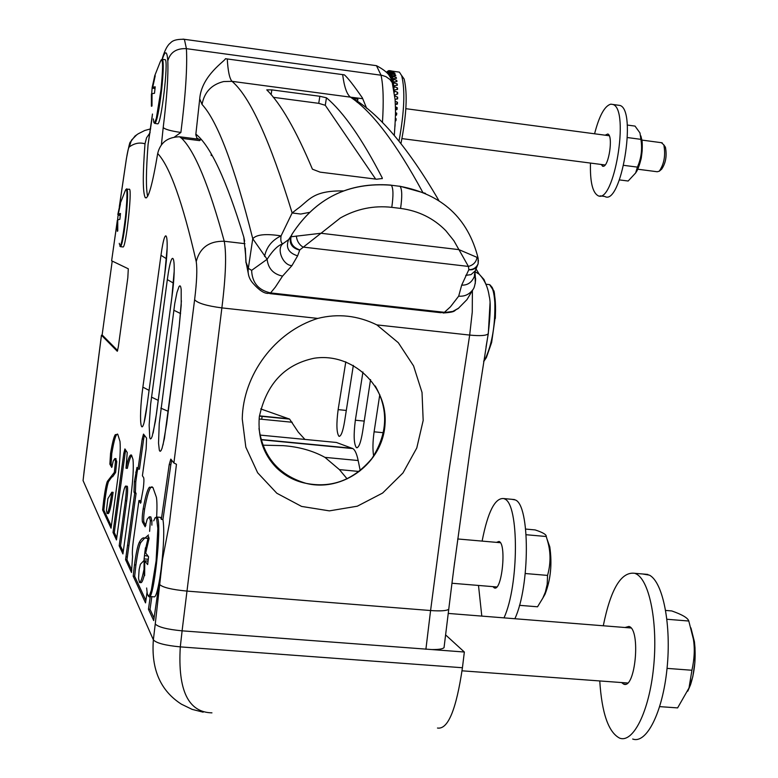 <?xml version="1.0" encoding="UTF-8"?>
<svg xmlns="http://www.w3.org/2000/svg" width="778" height="778" viewBox="0 0 778 778"><rect width="100%" height="100%" fill="white"/><g stroke="black" fill="none" stroke-linecap="round" stroke-linejoin="round"><path stroke-width="1.17" d="M449.509 603.076L444.044 647.627C442.76 648.988 438.636 649.63 431.673 649.552L182.091 630.832L221.876 307.894C225.815 276.18 226.602 253.968 224.239 241.258L244.963 243.679M445.59 634.887L464.349 652.022L431.673 649.552M84.267 469.824L83.081 480.619L153.363 639.837C156.232 643.095 165.208 645.439 180.292 646.878C177.715 690.358 188.266 712.347 211.937 712.852M87.039 447.418L83.09 480.337M161.114 569.253C163.837 545.962 164.45 529.38 162.942 519.529L161.347 519.393L169.215 464.583L170.81 459.108L173.893 462.978L176.45 464.281L169.351 523.788L162.544 559.372L153.694 620.581L148.452 609.223L150.028 609.339L151.846 596.648M154.063 618.024L150.028 609.339M145.885 600.441L134.662 576.323L133.203 576.206L134.458 564.857C136.043 553.284 137.628 545.835 139.213 542.519C141.256 538.619 143.133 537.17 144.844 538.162L148.501 534.982M131.822 570.225L126.96 559.771L136.082 493.388L135.391 492.211L133.981 492.085L134.419 481.572L136.967 467.422L138.037 469.056L139.447 469.183L143.629 439.152L142.209 439.016L143.502 434.105L146.565 438.102L146.157 448.848L142.403 475.747L143.667 477.692C144.095 479.306 143.949 482.953 143.249 488.623L140.575 503.24L138.951 500.497L133.291 541.002C132.386 548.227 132.134 553.391 132.542 556.494L131.501 572.511L125.569 559.654L126.96 559.771M123.235 551.748L120.522 545.932L119.18 545.825L125.384 500.721C126.299 493.233 126.503 488.419 126.007 486.25L125.637 486.046C124.344 487.096 122.905 493.252 121.31 504.504L116.467 539.932L113.014 532.453L114.308 532.57L125.093 453.535L123.78 453.418L124.908 448.925L127.232 452.495L126.007 468.23L127.339 468.356C128.963 461.033 130.422 456.705 131.715 455.344M116.749 537.822L114.308 532.57M111.322 526.161L103.844 510.086L104.884 500.643C106.158 490.937 107.383 484.568 108.55 481.533L112.022 476.719M102.638 509.979L103.668 500.536C104.942 490.821 106.168 484.451 107.335 481.426L114.347 472.372L115.484 461.461L114.823 458.553L113.257 460.955L111.75 467.452L109.873 464.135L110.554 453.448C112.343 442.77 113.928 436.507 115.309 434.669L117.77 434.328L119.997 441.447C120.678 448.984 119.958 461.237 117.838 478.198L111.05 528.204L102.638 509.979L103.844 510.086M126.007 468.23C128.224 458.271 130.072 453.914 131.55 455.149L132.989 459.477C133.748 467.043 133.077 479.122 130.976 495.712L122.924 553.936L119.18 545.825M147.032 592.398L145.535 602.901L133.203 576.206M659.695 706.628L677.609 707.902L689.007 687.966L691.924 670.257C694.453 658.869 694.929 648.453 693.354 639.001L688.793 621.029C687.927 617.985 682.257 614.62 671.774 610.944L665.667 610.438M666.931 619.259L688.793 621.029M667.047 668.38L691.924 670.257M642.764 573.989L649.465 575.166C663.05 582.236 671.56 625.162 667.009 668.74C662.642 712.395 646.479 744.274 632.699 739.022M599.76 680.945C601.841 713.29 608.474 732.351 619.658 738.137C633.204 743.379 649.163 711.442 653.539 667.728C658.091 624.082 649.805 581.108 636.453 574.057L634.877 573.318C621.291 571.344 610.759 588.829 603.281 625.775M624.987 627.506L628.945 626.436C641.004 629.207 635.412 689.891 623.625 684.095L621.544 682.549M519.471 605.323L537.54 606.791L542.83 598.107L545.388 592.019L547.197 584.259L547.556 575.409C550.766 563.807 550.824 552.536 547.741 541.614L546.253 536.509C546.535 534.632 542.83 532.434 535.147 529.925L525.656 529.069M526.161 534.729L546.253 536.509M525.267 573.522L547.556 575.409M511.768 499.301L515.269 499.933C530.081 504.854 530.139 586.33 514.861 618.734M503.988 617.868C519.072 585.406 519.159 503.852 504.611 498.951L503.804 498.572C495.051 497.599 487.825 511.778 482.117 541.099M478.499 585.445L481.796 616.098M496.461 542.363L498.951 541.469C506.857 543.122 501.946 591.941 494.283 587.876L492.882 586.641M464.349 652.022L462.433 667.738C456.278 709.672 447.963 729.764 437.489 728.033M181.575 704.285C160.501 690.854 151.097 669.362 153.363 639.837L155.25 623.966C158.129 627.097 167.076 629.392 182.091 630.832M387.162 72.665L387.298 71.333L388.115 71.391M388.057 73.861L388.455 70.662L389.263 70.749M388.893 75.135L389.545 70.603L392.812 71.226M389.671 76.487L390.566 71.148L393.775 72.111M393.833 71.761L391.266 71.965L390.303 77.722M390.41 77.946L391.49 72.315L394.747 73.044L394.631 73.618M394.747 73.044L395.029 73.628L392.112 73.589L391.023 79.317M391.12 79.57L392.306 74.075L395.545 74.931L395.38 75.719M395.545 74.931L395.798 75.709L392.851 75.787L391.704 81.087M391.811 81.369L393.007 76.419L396.235 77.401L395.992 78.393M396.235 77.401L396.44 78.364L393.464 78.559L392.384 82.974M392.511 83.246L393.59 79.327L396.79 80.416L396.469 81.612M396.79 80.416L396.955 81.564L393.94 81.865L393.114 84.87M393.24 85.327L394.038 82.76L397.218 83.946L396.79 85.327M397.218 83.946L397.334 85.259L394.29 85.658L393.658 88.284M393.794 88.964L394.349 86.669L397.509 87.953L397.568 89.421L394.485 89.908L394.213 91.444M397.509 87.953L396.936 89.519M394.339 92.319L394.514 91.016L397.646 92.388L396.916 94.119M397.646 92.388L397.655 93.982L394.679 95.023M394.825 95.888L397.636 97.182L396.673 99.078M397.636 97.182L397.607 98.894L395.078 99.399M395.195 101.179L397.48 102.297L396.148 104.359M395.107 124.276L394.981 126.425M397.48 102.297L397.393 104.096L395.36 104.534M395.419 106.761L397.179 107.646L395.467 109.562M397.179 107.646L397.043 109.513L395.467 109.873M395.467 112.518L396.741 113.18L395.457 114.016M396.741 113.18L396.556 115.086L395.438 115.338M387.298 71.333L386.938 72.393M388.455 70.662L387.882 73.618M389.545 70.603L388.747 74.902M393.182 71.245L390.323 70.954L389.554 76.263M395.36 118.382L396.158 118.801L395.934 120.726L395.263 120.882M395.934 120.726L395.273 120.823M392.306 74.075L392.112 73.589M393.007 76.419L392.851 75.787M393.59 79.327L393.464 78.559M394.038 82.76L393.94 81.865M394.349 86.669L394.29 85.658M394.514 91.016L394.485 89.908M396.158 118.801L395.341 118.927M400.952 143.492C406.583 115.066 407.643 93.564 404.132 79.006L401.613 75.505M397.684 71.897L399.386 72.13L401.672 75.651C405.26 89.966 404.365 111.769 398.997 141.071M617.664 105.127L620.027 105.448C637.25 110.495 620.97 206.433 604.778 196.455L600.12 195.862M590.473 163.079C589.996 181.391 592.437 192.224 597.815 195.57C613.842 205.538 630.054 109.513 613.015 104.485L610.798 104.155C604.623 105.915 599.216 115.796 594.577 133.797M605.119 135.197L607.812 134.001C613.453 135.567 608.814 167.037 603.067 166.298L601.005 164.44M619.434 179.903L628.147 181.021L635.626 172.979L637.425 167.114C641.315 158.226 642.472 148.968 640.907 139.35L639.973 132.941L635.033 126.094L627.224 125.044M627.438 137.55L640.907 139.35M623.742 165.344L637.425 167.114M637.804 169.225L657.206 171.744L659.277 171.209C664.217 163.866 665.735 155.085 663.819 144.864L661.388 142.685M664.383 145.69L665.433 147.246C667.028 155.756 665.774 163.069 661.65 169.186L659.277 171.209M376.853 324.893L398.326 342.719L413.575 365.923L422.026 392.452L423.174 420.46L416.775 447.992L402.975 472.946L382.62 493.048L357.316 506.196L329.376 510.874L301.582 506.42L276.822 493.242L257.644 472.771L245.829 447.165L242.25 418.963C242.999 375.103 274.546 331.943 317.774 318.416C337.953 313.339 357.647 315.498 376.853 324.893L469.679 335.075L472.256 312.104L472.392 290.865M107.899 498.62L106.43 510.387L107.072 513.49C108.434 512.381 110.029 505.292 111.857 492.221L107.899 498.62M148.005 556.192L144.504 555.482L145 550.941M148.326 559.265L144.115 558.915L144.504 555.482M148.112 561.094L144.766 560.821L144.63 575.691L143.979 573.736L144.115 558.915M143.979 573.736L144.513 573.512M148.588 536.684L149.084 538.395L145.69 553.041L148.579 556.766L147.645 564.595L144.766 560.821M145.992 551.252L145.039 551.164L148.413 536.577M145.418 547.79L145.039 551.164M153.713 520.842L155.25 517.594L156.524 517.798L157.837 528.35L156.096 561.045L151.311 590.327L149.677 594.907L148.287 596.016L147.246 593.614L146.643 587.983M159.636 517.282L160.55 517.36L161.347 519.393M149.648 596.473L153.781 596.804C155.503 597.971 157.516 591.766 159.821 578.2M155.23 75.767L152.751 87.194L155.211 86.815L154.491 93.292L152.041 93.632L151.992 106.022L151.399 106.255L151.409 94.381M155.104 87.875L152.157 87.486L154.812 75.466M151.681 93.934L152.157 87.486M152.332 88.196L155.046 88.478M152.011 93.982L151.447 93.905M151.399 106.255L151.992 106.022M155.143 87.515L152.751 87.194M154.958 75.174L160.501 61.161C163.079 56.95 163.234 66.538 160.968 89.937L156.31 118.48L154.569 122.905L153.781 122.292L153.373 118.898M155.085 123.42L157.71 123.848C161.163 124.684 168.612 61.734 165.286 59.712L164.79 59.643M152.469 114.133L148.063 144.523L151.642 121.067M147.645 196.328C145.865 188.733 146.011 171.461 148.063 144.523M120.493 203.787L118.334 214.028L120.473 213.483L119.87 219.308L117.731 219.824L117.77 230.969L117.284 231.28L117.206 220.631M120.366 214.689L117.838 214.388L120.172 203.554M120.298 215.389L118.091 215.205L117.838 214.388M120.405 214.271L118.334 214.028M117.556 220.213L117.984 216.138M120.347 203.175L125.423 190.299C127.417 187.099 127.475 195.657 125.598 215.973C122.603 240.81 120.493 249.923 119.277 243.31M129.148 189.161L129.508 189.21C132.231 190.6 125.968 247.064 123.109 247.005M260.737 408.917L289.601 419.099L298.256 432.101L304.937 439.424M334.248 442.264L336.417 442.468L352.862 448.595C355.04 449.956 356.801 453.934 358.172 460.527L360.233 470.671M345.802 361.828L338.138 409.627C336.281 423.854 336.543 432.724 338.907 436.234C340.968 436.653 342.865 431.702 344.596 421.384L353.338 365.378M362.947 371.991L355.351 420.208C353.484 434.883 353.834 444.034 356.402 447.661C358.697 448.128 360.768 442.808 362.616 431.712L370.552 379.596M379.781 394.641L374.101 431.809C372.74 441.651 372.584 449.723 373.654 456.044M211.101 155.211L211.256 154.277M150.135 132.63L146.546 137.803L145 143.804C142.646 174.807 142.724 192.769 145.253 197.661C148.238 199.693 152.381 184.979 157.691 153.529C160.249 142.675 167.542 137.093 179.562 136.772L197.982 139.106M366.642 108.288L362.392 97.902C353.864 85.57 347.873 77.888 344.411 74.863L225.426 58.71C225.727 60.509 201.414 75.417 199.722 98.864L195.803 134.73L196.892 138.046L200.423 140.059M183.015 39.095L184.396 39.318L186.419 48.664C187.401 67.54 185.553 95.47 180.885 132.454L174.593 136.928M211.509 154.715L211.363 155.61M495.323 318.435L495.411 315.586M483.673 361.507L486.376 357.579L491.638 342.466L495.401 315.751C495.965 301.718 494.818 292.139 491.939 287.024M486.036 346.959L488.302 333.587L490.082 302.175M262.838 445.172L283.134 445.658C298.898 446.796 312.834 450.705 324.951 457.367L339.403 469.611L347.114 478.859M375.667 179.096L325.272 105.293L318.737 103.338L273.292 97.318M319.846 96.268L326.459 97.804C343.399 111.964 362.003 138.678 382.27 177.938L382.299 178.502L376.601 179.212L320.108 172.142L312.425 169.186C296 130.14 280.78 103.698 266.766 89.859L271.833 89.878L319.846 96.268L318.737 103.338M478.217 258.704L477.031 257.362L458.932 249.631L468.414 266.426L468.862 269.626L461.685 285.137L458.68 296.146L450.452 306.824L444.394 312.338L440.611 312.688L269.791 293.598M292.227 233.896C315.615 198.244 348.437 181.964 390.663 185.076L391.373 185.242C348.661 181.877 315.605 198.098 292.207 233.906L291.011 236.775L320.993 233.254L299.812 249.894L297.614 255.845L291.935 265.629L282.55 276.112L275.334 287.131L270.588 292.907L268.002 293.403M245.527 254.328L243.796 237.057C226.437 179.99 210.459 145.69 195.852 134.127M475.339 283.289L474.843 272.174M478.062 264.024L476.914 266.601L474.823 268.595L472.168 269.703L468.764 269.869M468.862 269.626C473.199 269.752 476.292 267.788 478.139 263.752L478.402 260.115M458.68 296.146C464.67 296.671 469.523 294.366 473.219 289.212L473.238 289.183C475.115 286.858 476.136 277.221 475.397 278.086L474.969 271.746M461.685 285.137C467.86 285.38 472.217 282.161 474.765 275.48C474.191 276.064 474.366 274.508 475.29 270.822L476.048 268.935L479.219 274.226L474.998 271.648M465.74 275.354L471.001 274.644L475.29 270.822M296.33 236.016C296.885 240.947 299.102 244.623 302.973 247.064L468.414 266.426C473.403 265.065 476.272 262.04 477.031 257.362M248.347 273.749L246.043 262.205L248.328 268.293L251.625 270.365L267.117 259.278L252.762 238.729C256.458 234.489 265.891 233.546 281.062 235.89L292.139 212.958L297.001 209.156C309.167 200.685 312.017 190.464 343.312 190.921M309.206 212.423L300.736 214.047L292.139 212.958C269.995 140.448 249.962 96.579 232.019 81.34L223.665 81.554C211.548 84.52 204.342 92.154 202.037 104.437C217.509 121.135 234.411 165.899 252.762 238.729L248.328 268.293C247.511 273.973 249.154 279.078 253.268 283.6L253.307 283.649M264.559 256.448C266.504 247.034 271.999 240.178 281.062 235.89C280.44 240.431 281.033 243.057 282.832 243.777L288.609 239.634L291.079 235.958M282.55 276.112C273.321 274.119 268.177 268.507 267.117 259.278C272.747 250.448 277.979 245.284 282.832 243.777C276.171 249.018 283.017 265.493 291.935 265.629M297.614 255.845C288.55 252.976 285.545 247.579 288.609 239.634L291.011 236.775C289.98 243.154 292.907 247.521 299.812 249.894M299.695 250.146C292.275 248.172 289.212 243.893 290.495 237.28L291.847 234.509M452.057 582.489L454.673 561.969M148.452 609.223L150.271 596.522M111.721 476.69L112.625 476.768L115.611 472.489L116.749 461.578L115.64 458.631M110.554 453.448L111.779 453.564C113.569 442.886 115.163 436.623 116.554 434.785L117.459 434.036M117.147 221.701L111.633 260.795L128.302 268.799L127.816 277.785L118.305 346.949L117.293 351.267L101.461 335.25L102.132 334.948L117.663 350.557M125.569 559.654L134.682 493.262L136.082 493.388M151.866 525.189L151.885 520.832L150.844 516.913L150.057 516.845M149.619 531.374L150.358 520.696L149.327 516.777L147.178 519.237L145.165 526.794L142.432 521.941C141.975 519.49 142.218 515.133 143.152 508.89C145.457 496.247 147.567 489.002 149.502 487.174L152.916 487.466L156.388 497.249C157.039 500.964 157.137 507.489 156.67 516.806M138.951 500.497L140.39 500.624L141.217 502.024M145.924 538.25L147.587 538.308M134.662 576.323L135.917 564.974C137.502 553.401 139.097 545.962 140.682 542.636L144.669 538.065M171.724 460.255L170.82 464.729L169.215 464.583M162.942 519.529L170.82 464.729M111.857 492.221L113.121 492.328C111.283 505.408 109.679 512.498 108.317 513.597L108.171 513.587M120.522 545.932L126.736 500.838C127.65 493.359 127.855 488.535 127.359 486.376L126.882 486.221M143.998 560.52L140.39 564.245L139.126 569.574L138.562 578.365L139.544 582.547C140.76 582.333 142.189 578.219 143.813 570.206M140.974 582.664L141.042 582.664C141.966 582.566 143.045 580.057 144.27 575.156M113.014 532.453L123.78 453.418M111.779 453.564L111.098 464.242L109.873 464.135M112.256 466.275L111.098 464.242M125.696 450.131L125.093 453.535M144.358 435.223L143.629 439.152M137.784 468.657L137.123 472.285L135.722 472.158M134.419 481.572L135.81 481.699L137.123 472.285M135.81 481.699L135.391 492.211M138.037 469.056L142.209 439.016M134.682 493.262L133.981 492.085M143.152 508.89L144.63 509.016C146.935 496.374 149.055 489.138 151 487.31L152.021 486.746M144.63 509.016C143.687 515.26 143.444 519.616 143.911 522.067L142.432 521.941M145.856 525.51L143.911 522.067M102.132 334.948L112.217 261.068M690.922 627.875L694.423 641.714C696.125 657.138 694.812 671.54 690.475 684.922L687.771 691.185M547.109 539.319L549.783 546.827C552.224 564.021 550.649 579.824 545.028 594.236L543.472 596.969M182.11 630.841L180.292 646.878L462.433 667.738M642.006 140.779L640.946 136.364M640.878 135.926L642.093 141.051C642.871 152.021 641.189 161.912 637.046 170.732L635.879 172.58M382.436 122.584C383.797 101.568 383.33 85.765 381.035 75.184L376.464 65.673L373.79 65.313M342.651 74.571C344.236 86.854 346.842 94.381 350.46 97.153L357.929 99.351L357.19 102.365M161.396 144.883L163.205 127.504C166.852 98.213 168.388 76.011 167.805 60.898C170.236 52.291 176.441 48.207 186.419 48.664L382.076 75.359L385.985 76.672L390.002 79.57L392.238 82.672L393.6 87.982M258.986 428.474C263.168 456.987 278.864 475.28 306.075 483.352C343.127 492.688 382.883 462.764 385.022 424.35C388.066 385.976 352.366 352.269 314.118 358.25C284.612 364.444 266.339 384.001 259.298 416.93C257.693 437.547 263.499 454.566 276.715 467.986C285.283 476.078 295.066 481.203 306.075 483.352C331.768 488.399 353.747 480.075 372.01 458.368C387.687 433.774 388.757 409.636 375.239 385.966M317.774 318.416L221.876 307.894C206.598 305.89 197.515 303.157 194.617 299.695C196.824 281.704 197.359 269.013 196.221 261.612C199.829 247.735 209.165 240.947 224.239 241.258C209.019 185.456 194.84 151.156 181.692 138.358L179.562 136.772M155.25 623.966L159.694 584.531C162.602 587.409 171.568 589.578 186.603 591.056L430.584 610.535L448.653 472.868L469.679 335.075C480.182 336.106 486.357 335.668 488.205 333.772L469.931 451.007L453.895 568.008M103.668 500.536L104.884 500.643M148.316 596.026L148.763 596.405C153.324 604.098 162.018 526.113 157.516 517.769L156.417 516.855M154.19 123.002L154.948 123.498C157 121.028 159.218 109.863 161.62 89.995C163.419 72.568 163.72 62.347 162.514 59.342L162.106 59.216C164.343 51.406 166.852 46.223 169.633 43.646C170.878 43.091 171.87 38.9 184.396 39.318L376.464 65.673C386.802 71.09 392.054 76.759 392.238 82.672L395.078 99.419L395.438 107.685C395.38 111.371 395.934 112.372 394.29 135.45M167.805 60.898C167.076 50.745 165.247 50.181 162.339 59.206M119.9 246.305L120.6 246.723C122.302 244.156 124.169 233.925 126.182 216.021C127.699 200.452 127.971 191.407 126.989 188.898L126.697 188.821M487.398 284.388L489.595 284.641C492.425 286.537 494.176 292.567 494.827 302.71C495.285 324.844 492.241 343.254 485.676 357.938L483.76 360.973M358.172 460.527L324.951 457.367M352.278 448.303L260.99 439.512M359.203 471.478L339.403 469.611M292.197 422.26L259.093 419.002M336.417 442.468L259.94 435.067M288.959 418.788L259.434 415.87M163.205 127.504C164.926 129.352 170.829 131.005 180.885 132.454M244.652 241.19L243.796 237.057M199.722 98.864L202.037 104.437M245.517 252.578L246.043 262.205M325.272 105.293L326.459 97.804M382.144 178.707L382.27 177.938M271.114 94.683L271.833 89.878M445.784 230.648C433.57 218.229 418.496 210.819 400.573 208.416L391.791 207.347C373.732 205.314 356.606 208.854 340.394 217.947L321.013 233.264L458.923 249.631L453.875 240.713L445.784 230.648M251.625 270.365C252.16 282.754 258.481 290.272 270.588 292.907L445.405 312.425L452.815 311.424L458.777 308.069M438.85 200.52C407.701 147.023 378.361 112.586 350.829 97.201L362.023 98.612L362.392 97.902M422.697 192.195C395.953 142.889 371.874 111.215 350.45 97.153L232.019 81.34C229.568 78.695 227.973 71.216 227.254 58.904M399.97 186.234L425.459 193.343M399.396 186.166L400.116 186.341C402.109 189.394 402.265 196.756 400.573 208.416M475.28 270.822L478.139 263.742L478.062 257.965C467.977 218.103 442.001 194.228 400.116 186.341L391.373 185.242C393.328 188.305 393.464 195.667 391.781 207.347M488.302 333.587L488.205 333.772C490.5 314.613 490.83 302.078 489.187 296.155C487.952 287.286 484.636 279.983 479.219 274.226L483.984 279.496L486.629 286.051M448.702 609.242C446.786 610.818 440.747 611.245 430.584 610.535L425.897 649.28M114.347 472.372L115.611 472.489M115.309 434.669L116.554 434.785M107.335 481.426L108.55 481.533M125.91 556.824L127.3 556.941M150.358 520.696L151.885 520.832M139.213 542.519L140.682 542.636M125.384 500.721L126.736 500.838M139.544 582.547L141.042 582.664M134.458 564.857L135.917 564.974M107.072 513.49L108.317 513.597M115.484 461.461L116.749 461.578M126.007 486.25L127.359 486.376M127.446 545.349L128.847 545.466M149.502 487.174L151 487.31M173.893 462.978L194.617 299.695M157.691 153.529C169.789 166.259 182.636 202.29 196.221 261.612M145 143.804C139.593 142.189 134.322 143.259 129.206 146.993L131.511 140.118L136.928 134.643M119.374 206.51L126.26 159.753C127.436 152.109 128.409 147.859 129.206 146.993M111.633 260.795L117.138 221.983M84.248 470.145L101.461 335.25M159.694 584.531L162.544 559.372M171.821 297.711L155.425 421.19L152.196 436.322L151.224 438.471L150.397 438.948L149.755 437.742L149.152 425.196L150.611 404.385L167.328 279.623C172.424 241.588 177.267 258.909 171.821 297.711L174.184 271.221M179.135 327.188L164.391 438.646L162.057 448.245L160.997 450.676L160.073 451.347L159.334 450.258L158.537 443.129L159.247 423.456L174.768 303.449L176.976 292.431L179.086 286.46L179.971 285.789L180.681 286.761L181.186 289.338L181.216 305.171L179.135 327.188L181.41 300.765M164.742 274.177C169.964 237.737 165.909 219.386 160.978 255.272L142.88 387.152C137.687 425.08 142.043 444.987 147.168 404.57L164.742 274.177L167.163 247.715M164.722 274.089L147.168 404.57M148.997 390.323L142.88 387.152M158.167 400.32L151.467 397.13M173.426 283.085L167.328 279.623M171.802 297.624L156.427 414.12M168.204 411.309L160.822 408.129M180.603 313.573L173.757 310.208M179.105 327.11L166.57 424.457M87.048 447.496L101.441 335.23M126.26 159.753L126.396 158.693C128.652 146.799 129.984 141.265 130.393 142.092L135.051 135.994L138.163 133.826L144.747 130.5L150.669 128.866M160.978 255.272L166.453 258.773M180.292 136.86L181.692 138.358L199.547 140.624M261.709 419.264L262.176 416.142M346.268 410.444L338.138 409.627M364.192 421.083L355.351 420.208M383.476 432.733L374.101 431.809M462.035 670.811L627.583 682.996M448.196 613.424L631.007 627.982M693.354 639.001L694.423 641.714L695.017 648.025L694.861 662.73L692.79 676.772L689.007 687.966M623.625 684.095L625.337 684.222M634.877 573.318L647.87 574.427M451.969 583.247L496.782 586.962M457.678 538.96L500.351 542.704M547.741 541.614L549.783 546.827C552.263 564.011 550.688 579.814 545.028 594.236L542.83 598.107M494.283 587.876L495.197 587.944M503.804 498.572L514.443 499.554M181.595 704.265L192.117 709.371L203.165 712.171M404.132 79.006L401.672 75.651M399.386 72.13L392.151 71.138M602.444 166.181L603.261 166.288M613.015 104.485L620.027 105.448M641.023 137.609L642.093 141.051L642.19 150.718L641.432 156.796C641.403 158.576 639.944 163.224 637.046 170.732L635.626 172.979M641.967 140.098L662.185 142.792M665.433 147.246L663.819 144.864M401.983 138.61L605.128 164.975M405.863 108.687L609.252 135.742M160.55 517.36L157.117 517.059L154.9 518.06M161.065 59.964L162.514 59.342L165.286 59.712M129.508 189.21L125.842 189.414M120.648 246.684L122.798 246.937M145.253 197.661L146.507 197.816M483.663 361.585L486.328 357.666L491.638 342.466L495.401 315.751C495.148 298.334 494.497 289.902 493.437 290.476L489.595 284.641L486.162 284.242M352.862 448.595L261.058 439.755M289.601 419.099L259.405 416.113M152.362 114.813L151.632 121.076M152.381 114.629L152.459 114.035M245.498 252.675L245.323 248.056M473.121 289.358L466.965 299.627L458.184 308.535M457.853 308.778C453.146 310.646 457.396 311.997 443.12 313.009M245.955 262.692L245.547 254.396M267.992 293.394C263.995 293.432 259.084 290.165 253.268 283.6M449.227 605.372L452.222 581.176M114.823 458.553L116.087 458.67M125.929 486.133L127.271 486.25M149.327 516.777L150.844 516.913M147.159 404.502L144.124 422.182M156.407 414.052L153.13 433.093M166.55 424.389L163.001 445.026M126.26 159.578L119.306 206.792M339.636 436.312L338.907 436.234M357.219 447.749L356.402 447.661"/></g></svg>
